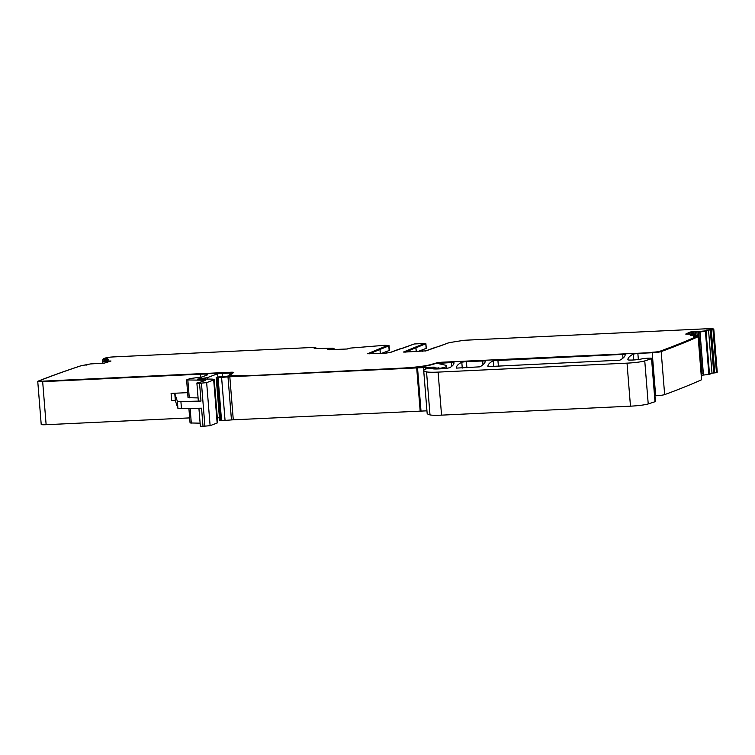 <?xml version="1.0" encoding="UTF-8"?>
<svg xmlns="http://www.w3.org/2000/svg" width="755" height="755" viewBox="0 0 755 755"><rect width="100%" height="100%" fill="white"/><g stroke="black" fill="none" stroke-linecap="round" stroke-linejoin="round"><path stroke-width="1.13" d="M712.276 328.831A7.172 0.698 175.4 0 1 713.786 329.142A7.172 0.698 175.4 0 1 713.607 329.312A1781.791 174.028 175.4 0 1 712.994 329.633L708.539 330.152L712.003 373.187L709.521 374.367L701.461 375.282L701.338 373.678L703.622 373.782L701.065 373.064M708.539 330.152L706.057 331.332L699.885 331.917L703.245 373.716M687.852 334.021L692.363 332.162L692.495 333.767M692.363 332.162L699.885 331.917M713.786 329.142L717.25 372.177A7.172 0.698 175.4 0 1 717.071 372.347A1781.791 174.028 175.4 0 1 716.457 372.668L712.003 373.187M712.994 329.633L716.457 372.668M695.808 335.409L697.469 335.418L695.138 336.541M701.555 379.699L698.139 336.702L696.525 336.673M701.555 379.765A1781.791 174.028 175.4 0 1 664.645 394.62A7.172 0.698 175.4 0 1 655.661 395.771L654.953 395.809M698.092 336.739A1781.791 174.028 175.4 0 1 661.182 351.585A7.172 0.698 175.4 0 1 652.197 352.745L637.862 353.425L638.352 359.522M80.294 366.015L80.068 366.062A1781.791 174.028 175.4 0 0 38.071 381.162A7.172 0.698 175.4 0 0 37.75 381.398A7.172 0.698 175.4 0 0 42.667 381.671L200.396 374.187A10.759 1.048 -4.6 0 1 207.776 374.584A10.759 1.048 -4.6 0 1 207.248 374.971L201.944 376.981L189.996 378.576L186.598 379.925L205.653 380.275L199.981 382.313A5.379 0.529 -4.6 0 0 196.885 383.049A5.379 0.529 -4.6 0 0 199.556 383.285L206.653 382.634L213.693 379.963A10.759 1.048 175.4 0 0 214.231 379.586A10.759 1.048 175.4 0 0 210.494 379.086L197.65 379.086L207.351 377.632L217.619 373.734L232.398 372.913L229.775 374.527A25.094 2.454 175.4 0 0 229.35 375.037A25.094 2.454 175.4 0 0 230.001 375.528L227.349 376.16A11.476 1.123 175.4 0 1 219.837 376.679L216.27 377.406L218.082 377.538A7.172 0.698 175.4 0 0 221.593 377.368L227.991 376.896A7.172 0.698 175.4 0 1 229.822 376.783L433.002 367.147L435.031 367.194L433.266 367.808L440.401 368.223L444.61 367.411A39.439 3.85 175.4 0 0 446.564 366.024A39.439 3.85 175.4 0 0 444.563 364.995L437.523 363.419L453.944 362.4A250.953 24.509 175.4 0 1 453.981 362.674A250.953 24.509 175.4 0 1 450.065 367.515A7.172 0.698 175.4 0 1 440.807 368.799L438.372 368.912A8.607 0.84 175.4 0 1 432.53 368.676L427.226 368.61L423.97 369.535A68.12 6.653 175.4 0 0 423.678 370.224A68.12 6.653 175.4 0 0 426.537 371.866A17.922 1.755 175.4 0 0 438.089 372.111L627.018 363.146A14.345 1.397 175.4 0 0 644.761 360.909L651.546 358.682A5.738 0.557 175.4 0 0 651.942 358.436A5.738 0.557 175.4 0 0 647.648 358.238A5.738 0.557 175.4 0 0 641.24 359.021A7.172 0.698 175.4 0 1 633.228 359.993A7.172 0.698 175.4 0 1 627.867 359.748A260.994 25.491 175.4 0 1 633.247 354.048L637.862 353.425M651.942 358.436L655.406 401.471A5.738 0.557 175.4 0 1 655.01 401.707L648.224 403.944A14.345 1.397 175.4 0 1 630.472 406.171L441.552 415.137A17.922 1.755 175.4 0 1 430.001 414.901A68.12 6.653 175.4 0 1 427.141 413.259L423.678 370.224M426.943 410.824L233.286 419.808A7.172 0.698 175.4 0 0 231.455 419.922L225.056 420.403A7.172 0.698 175.4 0 1 221.545 420.563L219.639 420.497L216.175 377.472M217.336 418.195L219.394 417.411M214.231 379.586L217.695 422.611A10.759 1.048 175.4 0 1 217.157 422.998L210.116 425.669L203.019 426.32A5.379 0.529 175.4 0 1 200.349 426.075L198.914 408.238M187.627 392.638L171.092 393.421A5.379 0.529 175.4 0 1 174.782 393.61L177.349 401.216A7.172 0.698 175.4 0 0 180.898 401.518L200.99 401.065A5.379 0.529 175.4 0 1 198.32 400.829L196.885 383.049M180.898 401.518L181.474 408.634L201.557 408.181L203.019 426.32M200.113 423.168L190.062 422.96L188.901 408.464M189.656 417.892L46.13 424.706A7.172 0.698 175.4 0 1 41.214 424.433L37.75 381.398M85.957 365.203L88.788 364.306M314.288 348.499L313.882 347.404L113.118 356.936A5.738 0.557 -4.6 0 0 106.096 357.804A1780.356 173.886 -4.6 0 0 105.351 358.03L105.294 358.068A7.172 0.698 175.4 0 0 104.813 358.21A1781.791 174.028 175.4 0 0 103.709 358.55L106.408 358.672L102.321 360.012L107.399 360.173L102.444 361.805L109.381 361.532L104.369 363.127M314.391 347.593L315.835 347.677L315.694 348.574M321.564 348.508L322.98 348.64M332.54 348.395L333.993 348.376L334.031 349.631M424.442 343.468L414.221 343.978L390.146 352.547L385.635 353.132L367.553 353.736L387.608 345.441A5.379 0.529 175.4 0 1 389.061 345.686L389.438 350.301A5.379 0.529 175.4 0 1 389.165 350.499L381.728 353.321M386.56 351.481L386.692 353.066M389.061 345.686A5.379 0.529 175.4 0 1 388.797 345.875L389.165 350.499M422.573 349.773L422.696 351.358M448.659 342.855A5.379 0.529 -4.6 0 0 447.885 343.063L438.891 346.479M466.401 361.56L461.796 362.183A250.953 24.509 175.4 0 0 456.416 367.883A250.953 24.509 175.4 0 0 456.454 368.1L479.859 366.836A250.953 24.509 175.4 0 0 485.154 361.183A250.953 24.509 175.4 0 0 485.116 360.918L466.401 361.56L466.911 367.855M619.855 360.192L487.966 366.609A250.953 24.509 175.4 0 1 487.938 366.373A250.953 24.509 175.4 0 1 493.279 360.692L625.131 354.274A250.953 24.509 175.4 0 1 625.159 354.529A250.953 24.509 175.4 0 1 619.855 360.192M333.974 348.914L329.18 349.81M691.627 335.286L694.638 333.852L692.731 333.955M436.182 347.026L425.461 351.009M405.114 352.189L425.792 343.78L424.452 343.629M413.466 344.261L402.83 348.215M400.131 348.763L389.467 352.717M369.12 353.897L388.797 345.875M349.282 348.338L347.347 348.98M332.153 349.103L329.944 349.036L332.549 349.008L332.53 348.234L316.185 348.555L314.212 348.451L314.401 347.791M329.973 349.386L327.717 349.584L329.944 349.036M378.113 349.48L387.438 345.932L387.608 345.441L384.899 345.29L350.594 348.064L346.894 349.018L328.142 349.716M368.015 353.868L378.481 349.848M424.433 343.846L414.042 347.791M404.01 352.16L414.41 348.168M710.936 329.727L711.805 329.605A1780.356 173.886 -4.6 0 0 712.22 329.397A5.738 0.557 -4.6 0 0 712.361 329.255L712.333 328.897A5.738 0.557 -4.6 0 0 708.398 328.68L464.061 340.279L449.216 342.647L426.141 350.839L403.746 352.123M710.615 329.746L707.152 330.228L710.587 329.388M699.347 331.785L698.064 331.322L704.283 331.398L707.152 330.228M698.092 331.681L695.638 331.341L698.064 331.322M695.43 331.709L692.42 331.634L695.402 331.351M692.42 331.634L691.599 331.747L692.448 331.992M691.627 332.106L689.815 332.125L691.599 331.747M686.465 334.097L689.844 332.483M690.485 335.248L692.722 334.144M693.92 336.532L695.799 335.258L690.221 335.201M652.641 352.576L442.628 362.183L652.641 352.576A5.738 0.557 -4.6 0 0 659.832 351.651A1780.356 173.886 -4.6 0 0 696.516 336.9L693.467 336.419L695.808 335.635M442.656 362.542A5.021 0.491 -4.6 0 0 436.588 363.278L436.56 362.919A5.021 0.491 -4.6 0 1 442.628 362.183M233.531 372.659A5.021 0.491 -4.6 0 0 230.388 372.611L230.36 372.253A5.021 0.491 -4.6 0 1 233.805 372.441A5.021 0.491 -4.6 0 1 233.72 372.545L231.153 374.093A23.66 2.312 -4.6 0 0 230.747 374.565L230.775 374.924A23.66 2.312 -4.6 0 0 247.017 375.811L401.981 368.459A23.66 2.312 -4.6 0 0 430.586 364.986L436.588 363.278M230.388 372.611L43.12 381.502A5.738 0.557 -4.6 0 1 39.175 381.284L39.147 380.926A5.738 0.557 -4.6 0 0 43.092 381.143L43.12 381.502M104.558 361.192L109.947 361.362M108.371 359.918L107.418 359.522L108.503 359.88L104.501 361.164L111.004 361.003L104.52 363.079L90.336 363.948L81.096 365.75A1780.356 173.886 -4.6 0 0 39.411 380.737A5.738 0.557 -4.6 0 0 39.147 380.926M104.067 359.503L107.446 359.88M107.257 358.436L106.04 358.078L107.814 358.2L104.011 359.484L107.418 359.522M105.36 358.087L106.068 358.436M694.638 333.852L694.43 335.248M198.084 397.913L188.033 397.706L186.598 379.925M181.474 408.634A7.172 0.698 175.4 0 1 177.916 408.332L175.358 400.726A5.379 0.529 175.4 0 0 171.668 400.537L171.092 393.421M103.529 363.306L102.529 363.051L102.321 360.012M417.723 351.613L426.273 348.329L425.895 343.704M424.404 343.487L403.727 351.905M710.908 329.369L711.776 329.255A1780.356 173.886 -4.6 0 0 712.192 329.038A5.738 0.557 -4.6 0 0 712.333 328.897M699.319 331.426L704.896 330.935L707.124 329.869M692.731 334.182L685.738 334.078L689.815 332.125M692.75 334.163L690.212 335.012M652.613 352.217A5.738 0.557 -4.6 0 0 659.804 351.292A1780.356 173.886 -4.6 0 0 696.487 336.541L696.516 336.522M401.981 368.459L401.953 368.11A23.66 2.312 -4.6 0 0 430.558 364.627L436.56 362.919M401.953 368.11L247.017 375.811M230.747 374.565A23.66 2.312 -4.6 0 0 246.989 375.461M230.36 372.253L43.092 381.143M105.322 358.417L106.04 358.078M703.717 374.914L703.622 373.782M699.998 331.907L703.358 373.734M705.415 331.436L708.879 374.471M691.231 332.408L691.344 333.823M698.696 331.983L702.027 373.451M698.469 331.983L701.801 373.385M696.865 331.851L697.148 335.39M695.327 331.86L695.6 335.229M695.081 331.87L695.355 335.229M693.194 332.049L693.345 333.927M713.607 329.312L717.071 372.347M711.304 329.85L714.768 372.885M710.266 329.907L713.73 372.942M706.057 331.332L709.521 374.367M697.441 335.437L697.535 336.636M661.182 351.585L664.645 394.62M652.197 352.745L655.661 395.771M633.247 354.048L633.719 359.965M651.546 358.682L655.01 401.707M644.761 360.909L648.224 403.944M627.018 363.146L630.472 406.171M438.089 372.111L441.552 415.137M426.537 371.866L430.001 414.901M433.162 368.383L433.2 368.865M453.944 362.4L453.991 362.947M451.49 362.268L451.811 366.279M442.213 362.711L442.355 364.514M444.61 367.411L444.695 368.506M443.204 367.949L443.26 368.638M441.401 368.176L441.448 368.77M440.401 368.223L440.448 368.817M438.268 367.742L438.362 368.912M434.351 367.883L434.436 368.968M433.002 367.147L433.096 368.261M425.442 367.704L425.537 368.912M423.687 367.789L423.838 369.705M417.534 367.883L420.997 410.918M416.694 367.911L420.157 410.947M229.822 376.783L233.286 419.808M227.991 376.896L231.455 419.922M221.593 377.368L225.056 420.403M218.082 377.538L221.545 420.563M216.987 377.547L220.451 420.582M229.945 372.781L230.067 374.357M222.13 373.149L222.404 376.566M217.619 373.734L217.874 376.868M207.351 377.632L207.474 379.076M205.171 377.915L205.266 379.067M201.594 378.104L201.67 379.048M199.141 378.604L199.188 379.142M213.693 379.963L217.157 422.998M206.653 382.634L210.116 425.669M201.462 383.238L204.926 426.273M199.556 383.285L200.99 401.065M190.128 408.436L191.308 423.121M42.667 381.671L46.13 424.706M200.396 374.187L200.641 377.255M102.576 360.05L102.708 361.72M102.378 360.031L102.52 361.777M104.539 358.653L104.586 359.276M315.835 347.677L315.901 348.565L315.835 347.677M333.993 348.376L334.087 349.622L333.993 348.376M482.653 360.786L482.974 364.788M461.796 362.183L462.268 368.072M485.116 360.918L485.154 361.447M625.131 354.274L625.168 354.793M622.667 354.142L622.988 358.134M498.394 366.364L497.894 360.069M493.279 360.692L493.751 366.581M177.349 401.216L177.916 408.332M174.782 393.61L175.358 400.726M333.955 348.923L334.012 349.631M426.169 348.404L425.792 343.78M333.399 349.103L333.446 349.659M333.578 349.065L333.625 349.65M187.844 380.095L189.279 397.876M415.911 348.093L416.203 351.679M379.982 349.782L380.275 353.387M697.469 335.418L697.563 336.636M698.139 336.702L701.603 379.727M433.247 368.327L433.294 368.884M446.564 366.024L446.743 368.261M433.266 367.808L433.351 368.884M229.35 375.037L229.416 375.858M103.652 358.587L103.728 359.55M416.279 351.679L415.986 348.046M380.058 349.725L380.35 353.387"/></g></svg>
